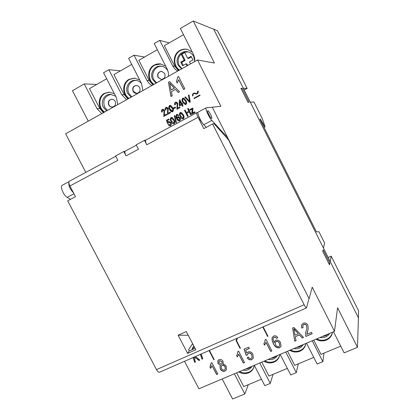 <?xml version="1.0" encoding="UTF-8"?>
<svg xmlns="http://www.w3.org/2000/svg" width="420" height="420" viewBox="0 0 420 420"><rect width="100%" height="100%" fill="white"/><g stroke="black" fill="none" stroke-linecap="round" stroke-linejoin="round"><path stroke-width="0.63" d="M358.423 317.982L358.507 310.663L331.191 256.153L328.199 257.507M358.507 317.945L330.267 261.634L331.191 256.153M243.301 88.205L213.649 29.075L217.487 30.802L238.423 71.017L247.139 88.405L243.301 88.205M259.985 119.301L260.411 119.081L259.933 119.201L316.428 231.882L318.948 231.719L324.618 243.033L323.474 248.078L250.331 102.223L253.927 101.955L262.269 118.608L265.088 126.83L264.033 127.376L265.088 126.83M260.411 119.081L261.214 120.677L260.783 120.897M261.214 120.677L264.957 126.877M244.193 89.985L247.139 88.405M196.382 93.592L197.159 93.408L197.71 91.214L198.098 90.998C198.56 92.18 198.282 93.114 197.264 93.812L196.376 94.054L194.408 93.476C193.121 93.749 192.675 94.542 193.064 95.849L192.67 96.064C192.171 94.379 192.749 93.366 194.402 93.014L196.361 93.592L197.059 93.408L197.71 91.214M104.144 112.266C97.492 108.229 97.577 96.878 104.339 93.382L109.037 92.132L114.319 93.644M109.484 92.138L105.016 93.382C98.385 96.815 98.149 107.867 104.554 112.035M179.298 70.187C172.363 66.055 172.667 54.212 179.87 50.479C182.285 49.151 184.821 48.794 187.483 49.413L192.302 52.101M187.85 49.513C185.231 48.93 182.732 49.292 180.364 50.599C173.303 54.264 172.835 65.798 179.508 70.067M153.709 84.509C146.874 80.414 147.105 68.738 154.156 65.084L156.791 64.04L160.078 63.803L165.679 66.118M160.949 63.919L154.707 65.163C147.798 68.749 147.409 80.12 153.993 84.352M128.667 98.532C121.926 94.469 122.078 82.955 128.982 79.385L134.431 78.115L139.703 79.979M134.852 78.146L129.602 79.422C122.834 82.929 122.519 94.138 129.014 98.343M151.835 85.559L149.394 83.769L147.194 80.934L134.027 55.193L128.609 58.317L141.519 83.538L142.858 90.589M177.676 71.09L175.203 69.284L172.982 66.418L159.737 40.352L154.208 43.544L167.417 69.552L168.362 72.555L168.504 76.23M226.821 137.939L227.603 137.529L211.838 120.435C209.076 117.605 204.866 108.245 206.157 107.819L220.91 106.297L197.526 59.976L214.426 63.042L193.274 21L180.364 28.45L193.646 54.784L194.675 58.354L194.712 61.556M126.546 99.724L121.716 94.694L108.859 69.715L103.561 72.77L116.403 97.687L117.758 104.643M238.733 371.921C241.983 373.821 245.28 374.131 248.624 372.844C251.055 371.774 252.751 370.031 253.701 367.61L254.231 365.353M253.806 367.322C252.809 369.532 251.181 371.133 248.908 372.125C245.816 373.333 242.718 373.139 239.621 371.543M316.008 339.181C319.394 341.124 322.865 341.413 326.424 340.043C329.884 338.457 331.905 335.843 332.498 332.194M332.462 332.209C331.706 335.543 329.721 337.937 326.508 339.386C323.221 340.678 319.956 340.505 316.722 338.877M289.716 350.317C293.055 352.249 296.468 352.548 299.954 351.204C303.062 349.802 304.988 347.482 305.739 344.243L305.865 343.476M305.792 343.98C304.957 347.02 303.062 349.204 300.106 350.527C296.882 351.787 293.68 351.608 290.493 349.991M263.965 361.231C267.257 363.148 270.611 363.447 274.024 362.135C276.764 360.917 278.576 358.911 279.463 356.118L279.783 354.527M279.536 355.84C278.591 358.433 276.827 360.297 274.244 361.436C271.089 362.67 267.939 362.486 264.794 360.88M207.779 110.712C208.766 110.408 212.683 118.015 211.727 118.361L211.664 118.382C210.719 118.76 206.75 111.09 207.706 110.738L207.779 110.712M197.925 112.502L196.754 112.66C196.376 113.19 196.807 114.739 198.051 117.296L203.805 128.636L212.578 123.984L214.069 123.68L228.48 139.797L309.094 298.662L212.284 107.242M198.172 112.119L198.125 112.145C196.76 112.607 200.939 121.947 203.763 124.73L206.252 127.339M192.055 344.474L192.848 344.122M199.873 94.993L200.078 95.398L194.208 98.6L193.998 98.191L199.873 94.993M185.897 104.522L185.378 104.68L182.768 102.244C181.771 100.774 181.76 99.451 182.726 98.264L184.123 98.322L185.866 100.553C186.858 102.018 186.869 103.346 185.897 104.522M170.468 125.753L170.016 125.916L168.11 124.829L168.667 124.43L170.142 125.129L170.373 123.133L169.019 122.204L168.205 123.344L167.564 123.575L166.435 120.246L168.735 119.002L169.097 119.705L167.291 120.682L167.837 122.288L168.966 121.454L170.951 122.777C171.575 123.974 171.412 124.966 170.468 125.753M175.571 107.725L173.775 108.707L173.413 107.998L175.208 107.016L175.571 107.725M167.916 113.305L170.153 112.088L170.515 112.791L167.459 114.455L167.648 108.675L166.231 108.103L165.968 109.851L165.333 110.098C164.819 108.995 165.018 108.118 165.931 107.457L166.593 107.247L168.252 108.36L167.916 113.305L170.173 112.124M176.458 122.525L176.001 122.771L174.274 115.799L174.736 115.547L176.458 122.525M183.367 118.802L182.952 118.949C181.655 118.734 180.752 117.926 180.248 116.529C179.256 115.07 179.246 113.752 180.206 112.581L181.597 112.644L183.33 114.865C184.317 116.324 184.328 117.637 183.367 118.802M195.069 112.397L192.04 114.03L191.72 113.4L192.271 109.069L190.186 110.198L189.866 109.567L192.743 108.008L193.016 108.544L192.444 113.006L194.749 111.762L195.069 112.397M178.526 76.456L184.832 88.877L183.619 89.544L178.694 79.837L177.245 83.092L176.516 81.659L177.744 76.892L178.526 76.456M197.526 59.976L65.646 133.823L85.801 172.389M172.221 95.823L170.972 96.511L168.452 82.278L169.622 81.627L179.54 91.791L178.285 92.484L175.418 89.397L171.376 91.628L172.221 95.823M164.278 115.285L166.504 114.072L166.866 114.781L163.821 116.434L164.005 110.665L162.593 110.093L162.325 111.841L161.695 112.088C161.18 110.985 161.38 110.108 162.293 109.452L162.934 109.242L164.603 110.355L164.278 115.285L166.525 114.114M188.186 116.109L187.583 116.429L184.49 110.36L185.094 110.035L186.38 112.56L188.869 111.211L187.588 108.686L188.191 108.355L191.284 114.439L190.675 114.765L189.231 111.92L186.743 113.269L188.186 116.109M176.662 114.502L177.156 114.34L178.752 115.28L178.19 115.684L177.613 115.159L176.909 115.175L176.437 116.272L177.03 118.104L178.201 116.566L180.185 117.899C180.784 119.028 180.647 119.973 179.776 120.74L179.319 120.897C178.048 120.75 177.161 120.005 176.657 118.666C175.613 117.122 175.613 115.736 176.662 114.502L177.23 114.335M174.158 123.764L173.77 123.9C172.473 123.701 171.565 122.897 171.055 121.495C170.069 120.041 170.053 118.734 171.003 117.569L172.389 117.637L174.111 119.842C175.098 121.301 175.114 122.603 174.158 123.764M172.678 111.715L172.205 111.867C170.945 111.615 170.063 110.806 169.57 109.447C168.578 107.987 168.562 106.675 169.517 105.499L170.898 105.556L172.631 107.777C173.618 109.237 173.633 110.549 172.678 111.715M177.408 108.134L179.66 106.911L180.023 107.62L176.946 109.295L177.151 103.483L175.723 102.905L175.45 104.669L174.809 104.921C174.295 103.814 174.5 102.926 175.423 102.265L176.117 102.044L177.755 103.168L177.408 108.134L179.681 106.948M190.291 102.029L189.667 102.37L184.826 97.22L185.446 96.878L189.588 101.504L188.402 95.261L189.032 94.915L190.291 102.029M183.031 105.982L182.432 106.307L181.666 104.806L179.634 105.914L179.272 105.205L179.329 100.128L179.897 99.813L181.907 103.766L182.584 103.399L182.947 104.108L182.27 104.48L183.031 105.982M214.153 359.489L213.833 359.746L214.205 359.583L209.433 350.395M213.833 359.746L209.06 350.558M296.048 340.62L294.767 341.166L292.651 327.973L293.853 327.453L303.544 337.423L302.264 337.969L299.46 334.95L295.318 336.725L296.048 340.62M265.939 339.334L271.882 350.926L270.674 351.44L266.028 342.384L264.542 345.198L263.855 343.865L264.763 342.153L265.156 339.67L265.939 339.334M211.901 362.691L217.775 374L216.626 374.493L212.027 365.652L210.63 368.382L209.953 367.08L211.15 363.011L211.901 362.691M238.623 351.141L244.529 362.591L243.353 363.09L238.733 354.144L237.29 356.916L236.607 355.598L237.279 354.428L237.857 351.472L238.623 351.141M195.505 356.491L199.826 360.124L198.991 360.486L195.227 357.446L194.628 359.489L195.458 362.024L194.691 362.36L193.111 357.536M193.877 357.2L194.161 358.06L194.492 356.932M184.517 361.3L198.891 388.805L334.504 331.343L312.218 287.185L309.094 298.662M306.863 334.357L311.519 332.367L312.212 333.727L305.844 336.441L305.571 332.939L306.842 328.524L306.626 325.705C305.986 324.524 305.03 324.109 303.765 324.461L302.715 325.694L303.104 327.695L301.786 328.078L301.376 325.264L303.198 323.232C305.245 322.597 306.81 323.248 307.881 325.19L308.222 328.829L306.863 334.357M201.169 354.007L202.787 358.832L202.015 359.168L200.398 354.349M220.243 368.939L219.991 366.03L220.553 365.316L218.001 363.594L217.833 360.685L219.02 359.609C220.799 359.126 222.159 359.741 223.099 361.457L223.262 363.794L222.925 364.298C224.432 364.34 225.53 365.048 226.207 366.429L226.448 369.731L224.999 371.096C222.915 371.658 221.329 370.939 220.243 368.939L220.043 365.935M251.811 359.662C249.842 360.197 248.304 359.536 247.202 357.688L248.309 357.031C248.987 358.218 249.947 358.706 251.191 358.491L252.073 357.578L251.732 354.889C251.045 353.435 249.968 352.863 248.493 353.178L247.595 354.107L247.443 354.995L246.172 355.336L244.067 349.146L248.661 347.161L249.344 348.49L245.742 350.044L246.755 353.031L248.22 351.86C250.325 351.451 251.879 352.27 252.887 354.317L253.318 358.171L251.874 359.51C249.947 360.04 248.43 359.41 247.322 357.614M273.667 335.995C275.415 335.491 276.791 336.053 277.798 337.675L276.665 338.347L275.531 337.312L274.129 337.255L273.262 338.221L273.131 339.218L274.229 342.647L274.386 341.728L275.793 340.179C277.945 339.769 279.526 340.599 280.539 342.668L281.048 346.19L279.584 347.823C276.633 348.08 274.591 346.684 273.457 343.633C272.249 341.707 271.819 339.707 272.149 337.633L273.667 335.995M263.177 326.87L268.002 336.289L267.613 336.457L262.789 327.038M240.382 348.133L240.051 348.395L240.429 348.227L236.57 340.746L237.452 338.131M240.051 348.395L236.108 340.751L236.917 338.368M62.365 185.215L62.276 185.262C59.787 186.349 63.431 195.316 67.2 197.353L70.476 199.322M333.506 331.763L344.153 352.847L357.478 347.34L358.428 317.793L213.728 29.237L193.274 21M127.911 98.957L124.252 94.689L113.925 74.608L131.722 64.397M178.505 70.628L174.767 66.266L164.325 45.691L183.514 34.681M152.938 84.945L149.242 80.63L138.857 60.302L157.337 49.702M103.404 112.681L99.782 108.455L89.513 88.615L106.659 78.776M101.787 113.584L97.01 108.607L84.231 83.927L72.455 90.72L88.268 121.154M84.231 83.927L96.852 84.399M108.859 69.715L120.472 70.854M134.027 55.193L144.569 57.026M159.737 40.352L169.171 42.908M261.802 362.145L268.957 376.068L287.338 368.408M313.75 340.137L320.98 354.38L340.762 346.138M357.478 347.34L337.565 307.76L334.504 331.343M222.18 378.935L232.607 399L244.792 393.96L248.309 384.678M234.344 373.779L244.792 393.96M254.305 365.321L264.794 385.681L270.275 383.413L273.031 374.372M259.775 363.006L270.275 383.413M280.156 354.37L290.698 374.966L296.294 372.65L298.258 363.856M285.737 352.002L296.294 372.65M306.548 343.187L317.142 364.024L322.859 361.662L323.993 353.126M312.254 340.772L322.859 361.662M287.506 351.256L294.704 365.337L313.772 357.389M236.612 372.818L243.742 386.584L261.455 379.197M68.885 182.075C68.392 185.462 69.93 189.058 73.5 192.859M192.15 349.624L193.494 347.676L194.471 347.24M193.694 345.744L191.819 349.771M247.936 102.291L249.102 102.176L242.167 88.347L240.928 88.326L247.936 102.291M241.201 88.867L242.167 88.347M328.86 263.582L329.842 263.141L323.137 249.774L322.718 251.344L329.49 264.836L329.842 263.141M312.155 333.617L305.844 336.441M305.875 336.294L305.571 332.939M306.831 328.571L306.626 325.705M306.658 325.563C306.017 324.387 305.062 323.972 303.796 324.324L303.765 324.461M303.796 324.324L302.736 325.61M303.046 327.584L301.786 328.078M301.817 327.936L301.397 325.169M308.217 328.87L307.561 331.312M307.592 331.165L306.983 333.249M195.426 361.925L194.691 362.36M194.785 362.203L193.237 357.483M194.549 356.906L194.161 358.06M199.731 360.05L198.991 360.486M199.085 360.329L195.227 357.446M202.755 358.733L202.015 359.168M202.109 359.016L200.524 354.291M244.477 362.486L243.353 363.09M243.422 362.938L238.733 354.144M238.392 355.131L237.29 356.916M237.363 356.764L236.691 355.472M237.284 354.412L237.935 351.435M218.001 363.594L220.553 365.316M218.085 363.442L217.886 360.591M223.293 363.731L222.925 364.298M226.475 369.673L224.999 371.096M225.078 370.939C222.994 371.501 221.408 370.781 220.322 368.776M225.262 369.08L225.125 366.77C224.448 365.479 223.445 364.98 222.107 365.279L221.277 366.104M222.096 363.615L222.017 361.798L219.707 360.617L219.093 361.231M219.629 360.775L219.041 361.321L219.14 363.064L221.456 364.261L222.065 363.683L221.933 361.956L219.707 360.617M222.028 365.437L221.225 366.193L221.398 368.435C222.065 369.726 223.067 370.225 224.396 369.936L225.236 369.149L225.047 366.928C224.375 365.636 223.367 365.137 222.028 365.437L222.107 365.279M217.723 373.894L216.626 374.493M216.704 374.33L212.027 365.652M211.433 367.169L210.63 368.382M210.719 368.225L210.047 366.938M210.394 366.356L211.244 362.969M252.095 357.514L251.732 354.889M251.795 354.737C251.108 353.283 250.031 352.711 248.556 353.026L248.493 353.178M248.556 353.026L247.637 354.013M247.443 354.858L246.172 355.336M246.241 355.183L244.167 349.104M249.291 348.39L245.742 350.044M253.339 358.113L251.874 359.51M271.824 350.821L270.674 351.44M270.727 351.288L266.028 342.384M265.897 342.836L264.542 345.198M264.595 345.051L263.928 343.754M264.773 342.127L265.22 339.644M277.746 337.591L276.665 338.347M276.712 338.2L275.531 337.312M275.583 337.166L274.129 337.255M274.176 337.108L273.294 338.126M274.423 341.628L274.229 342.647M281.064 346.148L279.584 347.823M279.631 347.671C276.68 347.928 274.638 346.531 273.504 343.487L273.457 343.633M273.504 343.487C272.318 341.576 271.877 339.591 272.186 337.528M279.741 345.634L279.389 343.082C278.733 341.644 277.673 341.061 276.208 341.329L275.242 342.468M276.161 341.476L275.205 342.568L275.51 344.768C276.224 346.264 277.358 346.894 278.906 346.657L279.725 345.692L279.342 343.229C278.686 341.791 277.625 341.208 276.161 341.476L276.208 341.329M296.021 340.499L294.767 341.166M294.803 341.019L292.709 327.947M303.455 337.328L302.264 337.969M302.295 337.822L299.46 334.95M299.497 334.808L295.318 336.725M298.368 333.774L293.906 328.781L295.034 335.202L298.368 333.774L293.869 328.923M171.077 96.453L168.452 82.278M168.567 82.283L169.664 81.674M178.358 92.442L175.418 89.397M171.045 89.99L174.405 88.189L169.685 83.223L171.045 89.99L174.295 88.189L169.685 83.223M183.703 89.497L178.694 79.837M177.308 83.002L176.516 81.659M176.631 81.669L177.744 76.892M177.854 76.907L178.558 76.514M262.894 326.996L267.613 336.457M267.95 336.189L267.666 336.315M240.119 348.243L236.182 340.61L236.943 338.352M213.916 359.594L209.197 350.495M163.921 116.382L164.005 110.665M164.12 110.654L163.013 109.977M161.8 112.046C161.301 110.959 161.506 110.087 162.409 109.442L162.293 109.452M162.409 109.442L163.018 109.237M192.124 113.983L191.72 113.4M191.819 113.384L192.271 109.069M190.271 110.15L189.866 109.567M189.971 109.557L192.764 108.045M194.765 111.799L192.444 113.006M187.666 116.382L184.49 110.36M184.601 110.35L185.115 110.072M188.869 111.211L186.38 112.56M188.974 111.2L187.588 108.686M187.693 108.675L188.207 108.392M190.764 114.718L189.231 111.92M182.984 118.944C181.724 118.676 180.852 117.868 180.359 116.513L180.248 116.529M180.359 116.513C179.366 115.059 179.351 113.741 180.316 112.57L180.206 112.581M180.316 112.57L180.763 112.418M182.868 118.235L183.167 118.151C183.697 117.201 183.587 116.209 182.831 115.175L180.826 113.138M180.5 113.227C179.981 114.177 180.096 115.169 180.847 116.204L183.062 118.167C183.593 117.217 183.477 116.225 182.726 115.185L180.5 113.227M178.269 115.626L177.613 115.159M177.723 115.143L177.245 115.08M177.781 116.708L177.03 118.104M177.891 116.692L178.28 116.555M179.345 120.892L176.657 118.666M176.768 118.65C175.723 117.112 175.723 115.726 176.773 114.492M179.198 120.209L179.529 120.11L179.702 118.235L178.337 117.296M177.98 117.401L177.697 119.212L179.424 120.125L179.592 118.246L177.98 117.401M176.101 122.719L174.274 115.799M174.384 115.784L174.746 115.589M173.806 123.895C172.547 123.643 171.665 122.834 171.171 121.48L171.055 121.495M171.171 121.48C170.184 120.026 170.168 118.718 171.119 117.558L171.003 117.569M171.119 117.558L171.538 117.406M173.68 123.197L173.969 123.113C174.489 122.168 174.379 121.18 173.628 120.146L171.654 118.115L171.302 118.209C170.788 119.154 170.903 120.141 171.649 121.17L173.859 123.128C174.379 122.183 174.263 121.196 173.513 120.162L171.544 118.13M167.554 114.403L167.648 108.675M167.764 108.665L166.661 107.987M165.438 110.061C164.939 108.969 165.144 108.098 166.052 107.452L165.931 107.457M166.052 107.452L166.672 107.242M172.242 111.867L169.57 109.447M169.685 109.436C168.693 107.982 168.677 106.664 169.633 105.493L169.517 105.499M169.633 105.493L170.132 105.331M172.148 111.158L172.489 111.069C173.009 110.119 172.898 109.127 172.142 108.092L170.173 106.05M169.811 106.139C169.297 107.095 169.412 108.087 170.163 109.116L172.373 111.08C172.898 110.129 172.783 109.137 172.032 108.098L169.811 106.139M173.864 108.654L173.413 107.998M173.528 107.987L175.229 107.058M177.035 109.242L177.151 103.483M177.261 103.478L176.174 102.79M174.909 104.879C174.41 103.782 174.62 102.911 175.534 102.26L175.423 102.265M175.534 102.26L176.195 102.044M170.047 125.911L168.11 124.829M168.226 124.808L168.698 124.472M170.258 125.113L170.373 123.133M170.489 123.113L169.097 122.194M167.674 123.533L166.435 120.246M166.551 120.23L168.756 119.039M168.562 121.59L167.837 122.288M168.677 121.574L169.045 121.443M189.74 102.333L184.826 97.22M184.931 97.22L185.483 96.915M188.402 95.261L189.588 101.504M188.507 95.261L189.042 94.967M185.409 104.68L182.768 102.244M182.873 102.239C181.881 100.769 181.871 99.445 182.837 98.264L182.726 98.264M182.837 98.264L183.393 98.091M185.341 103.961L185.703 103.871C186.233 102.916 186.118 101.918 185.367 100.873L183.451 98.816L183.026 98.91C182.501 99.871 182.616 100.868 183.372 101.908L185.593 103.882C186.128 102.921 186.013 101.924 185.257 100.879L183.346 98.821M182.516 106.26L181.666 104.806M179.723 105.866L179.272 105.205M179.382 105.2L179.329 100.128M179.44 100.123L179.917 99.86M182.606 103.441L181.907 103.766M179.865 104.879L181.414 104.092L179.907 101.346L179.865 104.879L181.303 104.097L179.907 101.346M194.486 93.476L196.387 94.054M192.754 96.017C192.286 94.358 192.869 93.361 194.492 93.014L194.402 93.014M197.809 91.214L198.125 91.04M194.287 98.553L193.998 98.191M194.103 98.191L199.894 95.03M198.681 115.962L199.909 119.453L202.361 122.966M159.673 372.173L159.411 372.288C158.503 372.367 157.526 371.48 156.487 369.616L67.683 200.802L75.495 196.66L69.898 185.997L117.857 160.288L115.589 155.915L123.774 151.505L125.27 151.137M123.774 151.505L126.047 155.894L138.442 149.252L136.164 144.832L144.496 140.348L145.871 140.049M178.127 335.218L187.609 353.388L195.799 349.781L186.296 331.543L178.127 335.218L188.234 335.255M212.578 123.984L304.148 304.742C305.193 306.747 305.981 307.802 306.5 307.907L308.879 298.756M198.051 117.296L146.774 144.784L144.496 140.348M195.048 348.348L189.247 350.905L188.601 349.671L192.602 343.649M187.609 353.388L189.247 350.905M69.898 185.997C68.728 183.572 68.549 181.986 69.358 181.235L69.421 181.204M146.774 144.784C145.567 142.28 145.236 140.716 145.792 140.091L145.84 140.065M126.047 155.894C124.85 153.41 124.561 151.841 125.192 151.184L125.239 151.158M157.983 77.28L161.159 79.417C164.493 78.902 165.679 76.928 164.708 73.495L161.684 71.363C158.246 71.789 157.012 73.763 157.983 77.28M161.837 71.384C158.44 71.846 157.227 73.82 158.198 77.296L161.212 79.422M133.088 91.271C133.854 92.642 134.988 93.35 136.484 93.398C139.587 92.741 140.653 90.799 139.671 87.565L138.306 86.032L136.405 85.433C133.208 86.021 132.101 87.969 133.088 91.271M136.568 85.444C133.423 86.074 132.342 88.016 133.324 91.271L136.553 93.398M108.707 104.969C109.52 106.402 110.707 107.105 112.261 107.079C115.175 106.328 116.141 104.417 115.159 101.346C114.366 99.955 113.222 99.246 111.715 99.23C108.722 99.923 107.72 101.84 108.707 104.969M111.883 99.225C108.953 99.971 107.982 101.882 108.969 104.958C109.741 106.323 110.864 107.032 112.35 107.069M296.415 347.482L299.586 346.799L302.211 345.025M293.811 348.584C297.959 349.282 301.093 347.954 303.209 344.605M322.565 336.399L325.794 335.701L328.477 333.895M320.056 337.465C324.272 338.158 327.469 336.803 329.647 333.401M270.806 358.334L273.913 357.672L276.481 355.929M268.107 359.473C272.186 360.176 275.257 358.874 277.31 355.577M115.658 96.243L110.302 94.3C104.291 94.143 100.243 101.777 103.352 107.294L106.648 110.864M111.048 94.327C104.585 96.122 102.464 100.422 104.69 107.226L107.436 110.423M141.44 83.375C139.802 81.533 137.802 80.535 135.445 80.372C129.119 79.805 124.509 87.791 127.764 93.571L131.093 97.177M136.138 80.441C130.042 80.283 125.869 88.011 128.987 93.571L131.759 96.805M168.079 71.358L167.905 70.996C166.425 68.261 164.209 66.665 161.27 66.197C154.602 65.053 149.258 73.453 152.691 79.553L156.061 83.197M161.905 66.302C155.416 65.546 150.481 73.726 153.799 79.632L156.597 82.892M245.705 368.965L248.761 368.324L251.27 366.608M242.923 370.146C246.934 370.85 249.942 369.574 251.942 366.324M194.702 61.556L193.704 56.495C192.397 54.038 190.449 52.474 187.85 51.807C180.836 49.833 174.484 58.716 178.159 65.231L181.566 68.917M190.496 63.913L189.478 61.898L192.922 59.965L191.095 56.343L187.646 58.285L184.548 52.154L181.115 54.096C177.98 57.393 177.319 61.157 179.135 65.389L181.965 68.691M188.428 51.965L184.548 52.154M246.823 368.492L247.002 368.839M271.945 357.851L272.123 358.202M327.285 334.399L327.464 334.761M301.04 345.518L301.224 345.875M181.115 54.096L184.212 60.218L180.784 62.144L182.611 65.751L186.039 63.83L186.968 63.992L187.719 65.468M187.058 65.84L186.039 63.83M250.147 367.085L250.325 367.432M275.331 356.412L275.515 356.764M323.752 335.895L323.935 336.257M297.581 346.988L297.764 347.34M298.037 346.794L297.911 347.314M324.135 335.738L324.062 336.231M272.47 357.625L272.291 358.166M247.417 368.24L247.191 368.807M184.212 60.218L185.152 60.401L181.745 62.318L180.784 62.144M187.646 58.285L188.57 58.48L191.373 56.9M183.288 65.373L181.745 62.318M185.152 60.401L181.97 54.112L184.742 52.542M181.97 54.112L181.272 53.954M203.763 124.73L211.838 120.435M73.967 193.751L67.2 197.353M124.252 94.689L121.716 94.694M149.242 80.63L146.953 80.477M174.767 66.266L172.736 65.956M99.782 108.455L97.01 108.607M156.487 369.616L304.148 304.742M198.125 112.145L206.157 107.819M187.756 49.487L187.483 49.413M69.017 181.634L62.276 185.262M115.768 156.256L69.358 181.235M196.754 112.66L145.792 140.091M136.343 145.178L125.192 151.184M159.411 372.288L306.5 307.907"/></g></svg>
